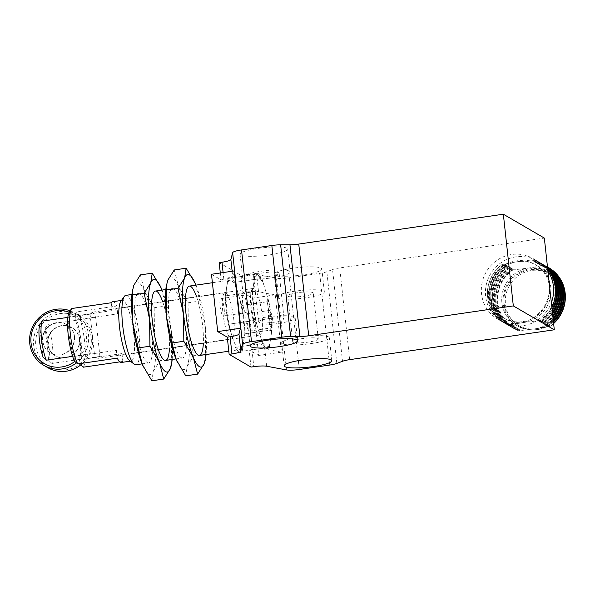 <?xml version="1.0" encoding="UTF-8"?>
<svg xmlns="http://www.w3.org/2000/svg" width="595" height="595" viewBox="0 0 595 595"><rect width="100%" height="100%" fill="white"/><g stroke="black" fill="none" stroke-linecap="round" stroke-linejoin="round"><path stroke-width="0.45" stroke-dasharray="2.98 2.23" d="M240.707 255.024A23.964 3.942 -6.2 0 1 240.045 254.229A23.964 3.942 -6.2 0 1 263.444 247.721A23.964 3.942 -6.2 0 1 287.69 249.052A23.964 3.942 -6.2 0 1 266.902 255.255A23.964 3.942 -6.2 0 1 240.707 255.024M321.188 268.159A23.964 3.942 -6.2 0 1 321.85 268.955A23.964 3.942 -6.2 0 1 298.452 275.463A23.964 3.942 -6.2 0 1 274.206 274.131A23.964 3.942 -6.2 0 1 294.994 267.929A23.964 3.942 -6.2 0 1 321.188 268.159M219.176 262.64L241.042 275.373L243.846 274.964A11.692 1.926 -6.2 0 1 256.668 274.533L276.519 278.215A11.692 1.926 173.8 0 0 289.341 277.783L319.671 273.358A11.692 1.926 173.8 0 0 326.856 271.729L332.546 269.572L342.504 361.277M349.696 359.648L339.73 267.943L544.343 238.082M339.73 267.943A11.692 1.926 173.8 0 0 332.546 269.572M243.199 277.947A23.964 3.942 -6.2 0 1 242.537 277.158A23.964 3.942 -6.2 0 1 265.935 270.651A23.964 3.942 -6.2 0 1 290.182 271.982A23.964 3.942 -6.2 0 1 269.394 278.185A23.964 3.942 -6.2 0 1 243.199 277.947M323.68 291.089A23.964 3.942 -6.2 0 1 324.342 291.877A23.964 3.942 -6.2 0 1 300.944 298.385A23.964 3.942 -6.2 0 1 276.697 297.054A23.964 3.942 -6.2 0 1 297.485 290.851A23.964 3.942 -6.2 0 1 323.68 291.089M266.634 366.237L264.768 349.042L281.442 352.143L275.217 294.822L258.542 291.728L256.668 274.533M241.042 275.373L242.909 292.569L245.713 292.16A11.692 1.926 -6.2 0 1 258.542 291.728M235.449 347.339A37.991 8.159 81.7 0 0 240.573 352.456A37.991 8.159 81.7 0 0 242.21 351.281L244.843 333.832A37.991 8.159 81.7 0 0 241.763 305.458L234.728 282.38A37.991 8.159 81.7 0 0 229.603 277.27A37.991 8.159 81.7 0 0 227.967 278.445L225.334 295.894A37.991 8.159 81.7 0 0 228.421 324.268L231.931 335.803A35.068 7.534 -98.3 0 1 226.65 287.169A35.068 7.534 -98.3 0 1 230.027 280.163A35.068 7.534 -98.3 0 1 238.245 293.923A35.068 7.534 -98.3 0 1 243.526 342.556A35.068 7.534 -98.3 0 1 240.149 349.562A35.068 7.534 -98.3 0 1 231.931 335.803L228.421 324.268A37.991 8.159 -98.3 0 1 225.334 295.894L227.967 278.445A37.991 8.159 -98.3 0 1 229.603 277.27A37.991 8.159 -98.3 0 1 234.728 282.38L241.763 305.458A37.991 8.159 -98.3 0 1 244.843 333.832L271.96 329.875L269.327 347.324L242.21 351.281A37.991 8.159 -98.3 0 1 240.573 352.456A37.991 8.159 -98.3 0 1 235.449 347.339L262.566 343.382L255.53 320.311L228.421 324.268L253.834 320.556L256.854 324.639L261.242 339.053L260.87 343.635L235.449 347.339M220.061 306.105A8.769 1.882 81.7 0 0 223.37 315.975A8.769 1.882 81.7 0 0 223.973 307.027A8.769 1.882 81.7 0 0 220.842 298.623A8.769 1.882 81.7 0 0 220.061 306.105M246.018 321.233A8.769 1.882 81.7 0 0 249.335 331.103A8.769 1.882 81.7 0 0 249.93 322.148A8.769 1.882 81.7 0 0 246.806 313.751A8.769 1.882 81.7 0 0 246.018 321.233M211.478 274.265L221.042 279.836L220.299 272.979M242.909 292.569L252.473 298.14L258.699 355.46L249.134 349.89L251.001 367.085M232.139 271.253L232.727 276.697A11.692 1.926 -6.2 0 1 223.854 279.427L221.042 279.836M232.727 276.697L234.222 270.948M253.931 276.385A12.859 2.12 173.8 0 0 267.988 276.511A12.859 2.12 173.8 0 0 279.144 273.179A12.859 2.12 173.8 0 0 266.129 272.465A12.859 2.12 173.8 0 0 253.574 275.961A12.859 2.12 173.8 0 0 253.931 276.385M312.948 292.651A12.859 2.12 173.8 0 0 298.891 292.524A12.859 2.12 173.8 0 0 287.735 295.856A12.859 2.12 173.8 0 0 300.75 296.57A12.859 2.12 173.8 0 0 313.305 293.075A12.859 2.12 173.8 0 0 312.948 292.651M275.217 294.822L252.473 298.14M281.442 352.143L258.699 355.46M264.768 349.042A11.692 1.926 173.8 0 0 251.938 349.481L249.134 349.89M269.327 347.324A37.991 8.159 -98.3 0 1 267.691 348.499A37.991 8.159 -98.3 0 1 262.566 343.382M255.53 320.311A37.991 8.159 -98.3 0 1 252.451 291.937L225.334 295.894L250.755 292.182L252.942 288.664A36.236 7.78 81.7 0 0 256.854 324.639M252.451 291.937L255.076 274.488L227.967 278.445L253.388 274.734L254.586 277.761L252.942 288.664M255.076 274.488A37.991 8.159 -98.3 0 1 256.72 273.313A37.991 8.159 -98.3 0 1 261.845 278.423L234.728 282.38L260.149 278.676L263.161 282.759A36.236 7.78 81.7 0 0 258.795 275.678A36.236 7.78 81.7 0 0 254.586 277.761M261.845 278.423L268.873 301.501L241.763 305.458L267.177 301.754A37.991 8.159 -98.3 0 1 270.264 330.121L244.843 333.832L242.21 351.281L267.631 347.569L269.818 344.051L271.461 333.148L270.264 330.121M268.873 301.501A37.991 8.159 -98.3 0 1 271.96 329.875M242.656 302.81A8.769 1.882 -98.3 0 1 243.437 295.328A8.769 1.882 -98.3 0 1 246.568 303.733A8.769 1.882 -98.3 0 1 245.973 312.68A8.769 1.882 -98.3 0 1 242.656 302.81M268.613 317.931A8.769 1.882 -98.3 0 1 269.401 310.449A8.769 1.882 -98.3 0 1 272.525 318.853A8.769 1.882 -98.3 0 1 271.93 327.8A8.769 1.882 -98.3 0 1 268.613 317.931M258.914 322.237A12.859 2.12 -6.2 0 1 258.557 321.813A12.859 2.12 -6.2 0 1 271.112 318.318A12.859 2.12 -6.2 0 1 284.12 319.032A12.859 2.12 -6.2 0 1 272.964 322.364A12.859 2.12 -6.2 0 1 258.914 322.237M317.923 338.503A12.859 2.12 -6.2 0 1 318.28 338.927A12.859 2.12 -6.2 0 1 305.726 342.423A12.859 2.12 -6.2 0 1 292.718 341.709A12.859 2.12 -6.2 0 1 303.874 338.377A12.859 2.12 -6.2 0 1 317.923 338.503M248.182 323.799A23.964 3.942 173.8 0 0 274.369 324.037A23.964 3.942 173.8 0 0 295.165 317.834A23.964 3.942 173.8 0 0 270.911 316.503A23.964 3.942 173.8 0 0 247.513 323.011A23.964 3.942 173.8 0 0 248.182 323.799M328.663 336.941A23.964 3.942 173.8 0 0 302.468 336.703A23.964 3.942 173.8 0 0 281.673 342.906A23.964 3.942 173.8 0 0 305.927 344.237A23.964 3.942 173.8 0 0 329.325 337.729A23.964 3.942 173.8 0 0 328.663 336.941M519.167 323.271A35.068 33.759 120.2 0 1 497.784 319.188A35.068 33.759 120.2 0 1 486.256 271.893A35.068 33.759 120.2 0 1 533.083 258.58A35.068 33.759 120.2 0 1 548.731 295.246A35.068 33.759 120.2 0 1 519.167 323.271M547.928 271.097A35.068 33.759 -59.8 0 0 537.181 260.967A35.068 33.759 -59.8 0 0 490.354 274.28A35.068 33.759 -59.8 0 0 501.882 321.575A35.068 33.759 -59.8 0 0 523.265 325.658A35.068 33.759 -59.8 0 0 551.357 302.662M522.834 321.65A30.977 29.824 -59.8 0 0 548.947 296.89A30.977 29.824 -59.8 0 0 535.121 264.5A30.977 29.824 -59.8 0 0 493.761 276.259A30.977 29.824 -59.8 0 0 503.943 318.042A30.977 29.824 -59.8 0 0 522.834 321.65M547.742 269.394A35.068 33.759 -59.8 0 0 539.1 262.083A35.068 33.759 -59.8 0 0 534.035 259.695L517.598 261.688L502.262 264.329A35.068 33.759 -59.8 0 0 503.801 322.691A35.068 33.759 -59.8 0 0 508.859 325.086L524.195 322.445A30.977 29.824 -59.8 0 0 550.308 297.686A30.977 29.824 -59.8 0 0 536.489 265.296A30.977 29.824 -59.8 0 0 517.598 261.688A30.977 29.824 -59.8 0 0 491.485 286.448A30.977 29.824 -59.8 0 0 505.304 318.838A30.977 29.824 -59.8 0 0 524.195 322.445L540.639 320.445A35.068 33.759 -59.8 0 0 551.84 307.109M502.262 264.329L505.438 264.299L503.303 264.939L504.114 265.407L507.141 265.296L505.014 265.935L505.817 266.404L508.851 266.285L506.724 266.924L507.528 267.393L510.562 267.281L508.428 267.921L509.238 268.39L512.265 268.278L510.138 268.918L510.941 269.386L513.976 269.275L512.087 270.056L528.531 268.055L543.86 265.415L540.587 265.385L542.722 264.753L541.911 264.277L538.884 264.396L541.011 263.756L540.208 263.288L537.173 263.399L539.301 262.759L538.497 262.291L535.463 262.402L537.597 261.763L536.787 261.294L533.76 261.406L535.887 260.774L535.084 260.298L532.049 260.417L534.035 259.695M540.639 320.445L540.781 320.526A35.068 33.759 -59.8 0 0 551.877 307.414M547.735 269.297A35.068 33.759 -59.8 0 0 539.241 262.164A35.068 33.759 -59.8 0 0 534.176 259.777M540.781 320.526L538.654 321.166L541.681 321.055L542.484 321.523L540.357 322.163L543.391 322.051L544.194 322.52L542.067 323.159L545.094 323.048L545.905 323.516L543.77 324.156L546.805 324.037L547.608 324.513L545.481 325.145L548.516 325.034L549.319 325.502L547.192 326.142L550.464 326.172L535.128 328.812L518.691 330.805L520.573 330.024L517.546 330.143L516.735 329.675L518.87 329.035L515.835 329.147L515.032 328.678L517.159 328.038L514.125 328.15L513.321 327.681L515.448 327.042L512.421 327.153L511.611 326.685L513.745 326.045L510.711 326.164L509.908 325.696L512.035 325.056L508.859 325.086M502.403 264.411A35.068 33.759 -59.8 0 0 503.943 322.773A35.068 33.759 -59.8 0 0 509.008 325.168M543.86 265.415A35.068 33.759 120.2 0 1 548.806 267.735M553.633 323.583A35.068 33.759 120.2 0 1 550.464 326.172M535.128 328.812A30.977 29.824 -59.8 0 0 561.241 304.052A30.977 29.824 -59.8 0 0 547.422 271.662A30.977 29.824 -59.8 0 0 528.531 268.055A30.977 29.824 -59.8 0 0 502.418 292.814A30.977 29.824 -59.8 0 0 516.237 325.205A30.977 29.824 -59.8 0 0 535.128 328.812M518.691 330.805A35.068 33.759 120.2 0 1 513.626 328.418A35.068 33.759 120.2 0 1 512.087 270.056M538.654 321.166A33.9 32.636 -59.8 0 0 554.808 287.95A33.9 32.636 -59.8 0 0 532.049 260.417M505.438 264.299A33.9 32.636 -59.8 0 0 489.276 297.515A33.9 32.636 -59.8 0 0 512.035 325.056M543.622 265.273A35.068 33.759 120.2 0 1 548.233 267.408M553.595 323.249A35.068 33.759 120.2 0 1 550.219 326.03M536.497 329.608A30.977 29.824 -59.8 0 0 562.61 304.848A30.977 29.824 -59.8 0 0 548.783 272.458A30.977 29.824 -59.8 0 0 507.423 284.217A30.977 29.824 -59.8 0 0 517.605 326A30.977 29.824 -59.8 0 0 536.497 329.608M518.446 330.664A35.068 33.759 120.2 0 1 513.381 328.276A35.068 33.759 120.2 0 1 511.849 269.914M541.681 321.055A35.068 33.759 -59.8 0 0 552.078 309.266M547.675 268.732A35.068 33.759 -59.8 0 0 540.141 262.692A35.068 33.759 -59.8 0 0 535.084 260.298M503.303 264.939A35.068 33.759 -59.8 0 0 504.843 323.301A35.068 33.759 -59.8 0 0 509.908 325.696M540.587 265.385A33.9 32.636 120.2 0 1 563.346 292.926A33.9 32.636 120.2 0 1 547.192 326.142M536.4 328.745A30.1 28.977 -59.8 0 0 561.777 304.692A30.1 28.977 -59.8 0 0 548.345 273.217A30.1 28.977 -59.8 0 0 508.152 284.648A30.1 28.977 -59.8 0 0 518.044 325.242A30.1 28.977 -59.8 0 0 536.4 328.745M520.573 330.024A33.9 32.636 120.2 0 1 497.822 302.491A33.9 32.636 120.2 0 1 513.976 269.275M542.484 321.523A35.068 33.759 -59.8 0 0 552.249 310.843M547.631 268.315A35.068 33.759 -59.8 0 0 540.952 263.161A35.068 33.759 -59.8 0 0 535.887 260.774M504.114 265.407A35.068 33.759 -59.8 0 0 505.646 323.769A35.068 33.759 -59.8 0 0 510.711 326.164M542.722 264.753A35.068 33.759 120.2 0 1 547.779 267.14M553.454 321.984A35.068 33.759 120.2 0 1 549.319 325.502M537.768 329.541A30.1 28.977 -59.8 0 0 563.145 305.488A30.1 28.977 -59.8 0 0 549.713 274.012A30.1 28.977 -59.8 0 0 509.521 285.444A30.1 28.977 -59.8 0 0 519.413 326.038A30.1 28.977 -59.8 0 0 537.768 329.541M517.546 330.143A35.068 33.759 120.2 0 1 512.481 327.748A35.068 33.759 120.2 0 1 510.941 269.386M540.357 322.163A33.9 32.636 -59.8 0 0 556.511 288.947A33.9 32.636 -59.8 0 0 533.76 261.406M507.141 265.296A33.9 32.636 -59.8 0 0 490.987 298.512A33.9 32.636 -59.8 0 0 513.745 326.045M541.911 264.277A35.068 33.759 120.2 0 1 546.976 266.672A35.068 33.759 120.2 0 1 547.482 266.969L546.976 266.672M553.335 320.824A35.068 33.759 120.2 0 1 548.516 325.034M516.735 329.675A35.068 33.759 120.2 0 1 511.678 327.28A35.068 33.759 120.2 0 1 510.138 268.918M543.391 322.051A35.068 33.759 -59.8 0 0 552.428 312.516M547.586 267.929A35.068 33.759 -59.8 0 0 541.852 263.689A35.068 33.759 -59.8 0 0 536.787 261.294M505.014 265.935A35.068 33.759 -59.8 0 0 506.553 324.297A35.068 33.759 -59.8 0 0 511.611 326.685M538.884 264.396A33.9 32.636 120.2 0 1 561.635 291.929A33.9 32.636 120.2 0 1 545.481 325.145M518.87 329.035A33.9 32.636 120.2 0 1 496.111 301.494A33.9 32.636 120.2 0 1 512.265 268.278M544.194 322.52A35.068 33.759 -59.8 0 0 552.584 313.952M547.556 267.653A35.068 33.759 -59.8 0 0 542.655 264.158A35.068 33.759 -59.8 0 0 537.597 261.763M505.817 266.404A35.068 33.759 -59.8 0 0 507.356 324.766A35.068 33.759 -59.8 0 0 512.421 327.153M541.011 263.756A35.068 33.759 120.2 0 1 546.076 266.144A35.068 33.759 120.2 0 1 547.489 267.021M553.186 319.485A35.068 33.759 120.2 0 1 547.608 324.513M515.835 329.147A35.068 33.759 120.2 0 1 510.77 326.752A35.068 33.759 120.2 0 1 509.238 268.39M542.067 323.159A33.9 32.636 -59.8 0 0 558.222 289.943A33.9 32.636 -59.8 0 0 535.463 262.402M508.851 266.285A33.9 32.636 -59.8 0 0 492.697 299.501A33.9 32.636 -59.8 0 0 515.448 327.042M540.208 263.288A35.068 33.759 120.2 0 1 545.265 265.675A35.068 33.759 120.2 0 1 547.497 267.096M553.053 318.251A35.068 33.759 120.2 0 1 546.805 324.037M515.032 328.678A35.068 33.759 120.2 0 1 509.967 326.283A35.068 33.759 120.2 0 1 508.428 267.921M545.094 323.048A35.068 33.759 -59.8 0 0 552.755 315.491M547.526 267.408A35.068 33.759 -59.8 0 0 543.562 264.678A35.068 33.759 -59.8 0 0 538.497 262.291M506.724 266.924A35.068 33.759 -59.8 0 0 508.256 325.294A35.068 33.759 -59.8 0 0 513.321 327.681M537.173 263.399A33.9 32.636 120.2 0 1 559.932 290.94A33.9 32.636 120.2 0 1 543.77 324.156M517.159 328.038A33.9 32.636 120.2 0 1 494.4 300.497A33.9 32.636 120.2 0 1 510.562 267.281M545.905 323.516A35.068 33.759 -59.8 0 0 552.896 316.823M547.512 267.237A35.068 33.759 -59.8 0 0 544.365 265.154A35.068 33.759 -59.8 0 0 539.301 262.759M507.528 267.393A35.068 33.759 -59.8 0 0 509.067 325.762A35.068 33.759 -59.8 0 0 514.125 328.15M121.99 353.579L79.618 359.759A23.525 5.05 81.7 0 0 75.305 320.05L117.676 313.87A23.525 5.05 81.7 0 0 114.523 309.021A23.525 5.05 81.7 0 0 113.63 308.812A23.525 5.05 81.7 0 0 112.068 310.605L69.704 316.785A23.525 5.05 81.7 0 0 74.018 356.494L116.382 350.314A23.525 5.05 81.7 0 0 120.428 355.371A23.525 5.05 81.7 0 0 121.99 353.579L122.838 361.425A30.687 6.59 -98.3 0 1 121.462 362.452M254.05 288.664A23.525 5.05 -98.3 0 1 261.822 312.97A23.525 5.05 -98.3 0 1 259.948 335.007A23.525 5.05 -98.3 0 1 251.559 312.457A23.525 5.05 -98.3 0 1 253.158 288.449A23.525 5.05 -98.3 0 1 254.05 288.664M117.237 358.16L116.382 350.314M74.018 356.494L74.531 361.202M69.191 312.085L69.704 316.785M112.068 310.605L111.22 302.758M112.596 301.725A30.687 6.59 -98.3 0 1 113.757 302A30.687 6.59 -98.3 0 1 116.821 306.023L117.676 313.87M75.305 320.05L74.799 315.343L77.276 311.787L116.821 306.023M74.799 315.343A27.764 5.965 -98.3 0 1 81.151 342.051A27.764 5.965 -98.3 0 1 80.132 364.46L79.618 359.759M80.712 364.966L80.132 364.46M122.838 361.425L119.84 361.864M120.874 301.278A30.687 6.59 -98.3 0 1 122.198 300.326A30.687 6.59 -98.3 0 1 123.366 300.601A30.687 6.59 -98.3 0 1 133.503 332.308A30.687 6.59 -98.3 0 1 131.064 361.053A30.687 6.59 -98.3 0 1 129.524 360.518M83.3 367.197A30.687 6.59 81.7 0 0 84.661 342.036A30.687 6.59 81.7 0 0 77.276 311.787M125.805 295.365A35.068 7.534 -98.3 0 1 127.129 295.678A35.068 7.534 -98.3 0 1 137.014 321.322A35.068 7.534 -98.3 0 1 139.304 357.766A35.068 7.534 -98.3 0 1 135.935 364.772M267.177 301.754L267.557 297.173L263.161 282.759M253.834 320.556A37.991 8.159 -98.3 0 1 250.755 292.182M271.461 333.148A36.236 7.78 81.7 0 0 267.557 297.173M261.242 339.053A36.236 7.78 81.7 0 0 269 345.643A36.236 7.78 81.7 0 0 269.818 344.051M269 345.643L267.638 347.562A37.991 8.159 -98.3 0 1 265.995 348.744A37.991 8.159 -98.3 0 1 260.87 343.635M253.388 274.734A37.991 8.159 -98.3 0 1 255.024 273.559A37.991 8.159 -98.3 0 1 256.928 274.221A37.991 8.159 -98.3 0 1 260.149 278.676M225.832 293.067A23.235 4.991 -98.3 0 1 233.515 317.075A23.235 4.991 -98.3 0 1 231.663 338.845A23.235 4.991 -98.3 0 1 223.37 316.57A23.235 4.991 -98.3 0 1 224.955 292.859A23.235 4.991 -98.3 0 1 225.832 293.067M72.642 356.353L94.315 353.192A23.235 4.991 81.7 0 0 98.354 358.294A23.235 4.991 81.7 0 0 99.923 356.457L51.906 363.463A23.235 4.991 81.7 0 0 47.667 324.424L95.676 317.418A23.235 4.991 81.7 0 0 92.523 312.524A23.235 4.991 81.7 0 0 91.645 312.316A23.235 4.991 81.7 0 0 90.076 314.153L67.845 317.395M94.315 353.192L90.076 314.153M39.612 325.011L43.108 357.171M95.676 317.418L99.923 356.457M51.906 363.463L48.708 360.436L45.213 328.276L47.667 324.424M48.708 360.436A20.312 4.358 81.7 0 0 45.213 328.276M196.543 296.712A35.068 7.534 -98.3 0 1 203.341 343.27M181.207 357.662A35.068 7.534 81.7 0 0 182.539 357.974A35.068 7.534 81.7 0 0 184.926 322.185A35.068 7.534 81.7 0 0 172.409 288.568A35.068 7.534 81.7 0 0 169.62 321.419A35.068 7.534 81.7 0 0 181.207 357.662M166.087 287.273A46.76 10.041 -98.3 0 1 167.693 280.379A46.76 10.041 -98.3 0 1 178.626 286.745A46.76 10.041 -98.3 0 1 188.399 329.637A46.76 10.041 -98.3 0 1 187.254 366.163A46.76 10.041 -98.3 0 1 176.968 361.277M195.926 285.139A46.76 10.041 -98.3 0 1 205.349 327.161A46.76 10.041 -98.3 0 1 206.056 354.538M174.261 269.952L178.626 286.745L188.072 302.796L188.399 329.637L193.821 355.736L187.254 366.163L185.766 375.847M205.572 358.517L205.349 327.161L199.927 301.063L195.026 283.012M188.072 302.796L199.927 301.063M205.677 354.01L193.821 355.736M162.651 301.658A35.068 7.534 -98.3 0 1 169.449 348.216M147.315 362.608A35.068 7.534 81.7 0 0 148.638 362.92A35.068 7.534 81.7 0 0 151.033 327.131A35.068 7.534 81.7 0 0 138.516 293.514A35.068 7.534 81.7 0 0 135.727 326.365A35.068 7.534 81.7 0 0 147.315 362.608M132.194 292.219A46.76 10.041 -98.3 0 1 133.801 285.325A46.76 10.041 -98.3 0 1 144.726 291.691A46.76 10.041 -98.3 0 1 154.507 334.583A46.76 10.041 -98.3 0 1 153.361 371.109A46.76 10.041 -98.3 0 1 143.075 366.222M162.033 290.085A46.76 10.041 -98.3 0 1 171.457 332.107A46.76 10.041 -98.3 0 1 172.163 359.484M140.368 274.897L144.726 291.691L154.179 307.741L154.507 334.583L159.929 360.682L153.361 371.109L151.874 380.793M171.68 363.463L171.457 332.107L166.035 306.009L161.133 287.958M154.179 307.741L166.035 306.009M171.784 358.956L159.929 360.682M82.772 363.188A30.397 29.259 -59.8 0 0 92.463 337.12A30.397 29.259 -59.8 0 0 78.384 315.142A30.397 29.259 -59.8 0 0 37.805 326.677A30.397 29.259 -59.8 0 0 47.786 367.665M70.091 310.783A30.397 29.259 120.2 0 1 74.42 312.836A30.397 29.259 120.2 0 1 88.499 334.814A30.397 29.259 120.2 0 1 76.465 362.876M91.176 337.603A28.642 27.571 -59.8 0 0 47.012 319.344A28.642 27.571 -59.8 0 0 52.3 367.985A28.642 27.571 -59.8 0 0 91.176 337.603M69.124 312.204A28.642 27.571 120.2 0 1 86.372 334.628A28.642 27.571 120.2 0 1 74.821 361.448M79.314 339.336A16.363 15.753 120.2 0 1 72.062 355.014A16.363 15.753 120.2 0 1 55.261 355.788A16.363 15.753 120.2 0 1 49.883 333.713A16.363 15.753 120.2 0 1 71.735 327.503A16.363 15.753 120.2 0 1 79.314 339.336M74.531 336.547A16.363 15.753 120.2 0 1 67.28 352.225A16.363 15.753 120.2 0 1 50.478 352.999A16.363 15.753 120.2 0 1 45.101 330.932A16.363 15.753 120.2 0 1 66.952 324.714A16.363 15.753 120.2 0 1 74.531 336.547M79.589 339.492A16.363 15.753 -59.8 0 0 72.01 327.659A16.363 15.753 -59.8 0 0 50.158 333.869A16.363 15.753 -59.8 0 0 55.536 355.944A16.363 15.753 -59.8 0 0 72.33 355.17A16.363 15.753 -59.8 0 0 79.589 339.492M74.256 336.391A16.363 15.753 120.2 0 1 67.004 352.069A16.363 15.753 120.2 0 1 50.203 352.842A16.363 15.753 120.2 0 1 44.826 330.768A16.363 15.753 120.2 0 1 66.677 324.558A16.363 15.753 120.2 0 1 74.256 336.391M299.307 369.488L289.341 277.783M319.671 273.358L329.63 365.062M286.478 369.926L276.519 278.215M243.846 274.964L245.713 292.16M223.854 279.427L223.103 272.57M336.822 363.433L326.856 271.729M251.938 349.481L253.805 366.676M240.045 254.229L242.537 277.158M287.69 249.052L290.182 271.982M324.342 291.877L321.85 268.955M276.697 297.054L274.206 274.131M267.691 348.499L265.995 348.744M256.72 273.313L255.024 273.559M223.37 315.975L245.973 312.68M220.842 298.623L243.437 295.328M249.335 331.103L271.93 327.8M246.806 313.751L269.401 310.449M253.574 275.961L258.557 321.813M279.144 273.179L284.12 319.032M318.28 338.927L313.305 293.075M292.718 341.709L287.735 295.856M247.513 323.011L250.004 345.933M295.165 317.834L297.656 340.764M331.817 360.659L329.325 337.729M284.165 365.836L281.673 342.906M497.784 319.188L501.882 321.575M533.083 258.58L537.181 260.967M503.943 318.042L505.304 318.838M535.121 264.5L536.489 265.296M516.237 325.205L517.605 326M547.422 271.662L548.783 272.458M540.141 262.692L540.952 263.161M504.843 323.301L505.646 323.769M518.044 325.242L519.413 326.038M548.345 273.217L549.713 274.012M511.678 327.28L512.481 327.748M541.852 263.689L542.655 264.158M506.553 324.297L507.356 324.766M545.265 265.675L546.076 266.144M509.967 326.283L510.77 326.752M543.562 264.678L544.365 265.154M508.256 325.294L509.067 325.762M253.158 288.449L113.63 308.812M259.948 335.007L120.428 355.371M122.198 300.326L121.477 300.43M131.064 361.053L130.335 361.158M142.071 363.88L148.638 362.92M175.964 358.934L182.539 357.974M228.8 351.221L240.149 349.562M131.941 294.473L138.516 293.514M165.834 289.527L172.409 288.568M212.4 282.729L230.027 280.163M258.795 275.678L256.928 274.221M224.955 292.859L91.645 312.316M231.663 338.845L98.354 358.294M78.384 315.142L74.42 312.836"/><path stroke-width="0.89" d="M220.299 272.979L219.176 262.64L221.98 262.231A11.692 1.926 -6.2 0 0 230.86 259.502L232.139 271.253M280.632 244.805L290.598 336.51L299.917 336.472L289.951 244.768L280.632 244.805A11.692 1.926 173.8 0 0 271.841 245.504L241.518 249.93A11.692 1.926 173.8 0 0 232.638 252.659L230.86 259.502M289.951 244.768A11.692 1.926 173.8 0 0 298.742 244.069L308.701 335.773L513.314 305.912L503.348 214.207L298.742 244.069M513.314 305.912L554.302 329.794L544.343 238.082L503.348 214.207M554.302 329.794L349.696 359.648A11.692 1.926 -6.2 0 0 342.504 361.277L336.822 363.433A11.692 1.926 173.8 0 1 329.63 365.062L299.307 369.488A11.692 1.926 -6.2 0 1 286.478 369.926L266.634 366.237A11.692 1.926 -6.2 0 0 253.805 366.676L251.001 367.085L229.142 354.345L227.268 337.157L217.703 331.586L211.478 274.265L234.222 270.948L240.447 328.262L238.959 334.011L240.826 351.206L242.604 344.364A11.692 1.926 -6.2 0 1 251.484 341.634L281.807 337.209L271.841 245.504M250.666 346.729A23.964 3.942 -6.2 0 1 250.004 345.933A23.964 3.942 -6.2 0 1 273.403 339.425A23.964 3.942 -6.2 0 1 297.656 340.764A23.964 3.942 -6.2 0 1 276.861 346.959A23.964 3.942 -6.2 0 1 250.666 346.729M331.147 359.863A23.964 3.942 -6.2 0 1 331.817 360.659A23.964 3.942 -6.2 0 1 308.418 367.167A23.964 3.942 -6.2 0 1 284.165 365.836A23.964 3.942 -6.2 0 1 304.96 359.633A23.964 3.942 -6.2 0 1 331.147 359.863M308.701 335.773A11.692 1.926 -6.2 0 1 299.917 336.472M290.598 336.51A11.692 1.926 173.8 0 0 281.807 337.209M240.826 351.206A11.692 1.926 -6.2 0 1 231.946 353.936L229.142 354.345M217.703 331.586L240.447 328.262M227.268 337.157L230.079 336.748A11.692 1.926 173.8 0 0 238.959 334.011M551.357 302.662A35.068 33.759 -59.8 0 0 547.928 271.097M551.84 307.109A35.068 33.759 -59.8 0 0 547.742 269.394M551.877 307.414A35.068 33.759 -59.8 0 0 547.735 269.297M548.806 267.735A35.068 33.759 120.2 0 1 548.925 267.81A35.068 33.759 120.2 0 1 553.633 323.583M548.233 267.408A35.068 33.759 120.2 0 1 548.687 267.668A35.068 33.759 120.2 0 1 553.595 323.249M552.078 309.266A35.068 33.759 -59.8 0 0 547.675 268.732M552.249 310.843A35.068 33.759 -59.8 0 0 547.631 268.315M553.335 320.824A35.068 33.759 120.2 0 0 547.482 266.969L547.779 267.14A35.068 33.759 120.2 0 1 553.454 321.984M552.428 312.516A35.068 33.759 -59.8 0 0 547.586 267.929M552.584 313.952A35.068 33.759 -59.8 0 0 547.556 267.653M547.489 267.021A35.068 33.759 120.2 0 1 553.186 319.485M547.497 267.096A35.068 33.759 120.2 0 1 553.053 318.251M552.755 315.491A35.068 33.759 -59.8 0 0 547.526 267.408M552.896 316.823A35.068 33.759 -59.8 0 0 547.512 267.237M130.335 361.158L121.462 362.452A30.687 6.59 -98.3 0 1 117.237 358.16L77.692 363.932L74.531 361.202A27.764 5.965 -98.3 0 1 68.172 334.494A27.764 5.965 -98.3 0 1 69.191 312.085L71.675 308.53A30.687 6.59 81.7 0 0 70.314 333.683A30.687 6.59 81.7 0 0 77.692 363.932M121.477 300.43L112.596 301.725A30.687 6.59 -98.3 0 0 111.22 302.758L71.675 308.53M119.84 361.864L83.3 367.197L80.712 364.966M142.071 363.88L135.935 364.772A35.068 7.534 -98.3 0 1 134.173 364.162L129.524 360.518A30.687 6.59 -98.3 0 1 120.108 331.638A30.687 6.59 -98.3 0 1 120.874 301.278L124.288 296.459A35.068 7.534 -98.3 0 1 125.805 295.365L131.941 294.473M134.173 364.162A35.068 7.534 -98.3 0 1 123.418 331.155A35.068 7.534 -98.3 0 1 124.288 296.459M67.845 317.395L42.059 321.159A23.235 4.991 81.7 0 0 46.306 360.198L72.642 356.353M42.059 321.159L39.612 325.011A20.312 4.358 81.7 0 0 43.108 357.171L46.306 360.198M203.341 343.27A35.068 7.534 -98.3 0 1 199.481 355.498A35.068 7.534 -98.3 0 1 198.15 355.185A35.068 7.534 -98.3 0 1 186.562 318.95A35.068 7.534 -98.3 0 1 189.351 286.098A35.068 7.534 -98.3 0 1 196.543 296.712M176.968 361.277A46.76 10.041 -98.3 0 1 176.849 361.024A46.76 10.041 -98.3 0 1 176.321 359.796A46.76 10.041 -98.3 0 1 166.541 316.904A46.76 10.041 -98.3 0 1 166.087 287.273L167.693 280.379L174.261 269.952L186.123 268.226L184.636 277.902A46.76 10.041 -98.3 0 1 195.041 283.049A46.76 10.041 -98.3 0 1 195.569 284.269A46.76 10.041 -98.3 0 1 195.926 285.139M206.056 354.538A46.76 10.041 -98.3 0 1 205.803 356.799A46.76 10.041 -98.3 0 1 204.197 363.694A46.76 10.041 -98.3 0 1 193.263 357.327A46.76 10.041 -98.3 0 1 183.483 314.428A46.76 10.041 -98.3 0 1 184.636 277.902L178.069 288.33L183.483 314.428L183.818 341.277L193.263 357.327L197.622 374.114L204.197 363.694L205.803 356.799M197.622 374.114L185.766 375.847L176.321 359.796L171.962 343.003L166.541 316.904L166.317 285.548M194.922 282.796L186.123 268.226M166.206 290.062L178.069 288.33M171.962 343.003L183.818 341.277M169.449 348.216A35.068 7.534 -98.3 0 1 165.588 360.444A35.068 7.534 -98.3 0 1 164.257 360.131A35.068 7.534 -98.3 0 1 152.67 323.896A35.068 7.534 -98.3 0 1 155.459 291.044A35.068 7.534 -98.3 0 1 162.651 301.658M143.075 366.222A46.76 10.041 -98.3 0 1 142.956 365.962A46.76 10.041 -98.3 0 1 142.428 364.742A46.76 10.041 -98.3 0 1 132.648 321.85A46.76 10.041 -98.3 0 1 132.194 292.219L133.801 285.325L140.368 274.897L152.231 273.172L150.743 282.848A46.76 10.041 -98.3 0 1 161.148 287.995A46.76 10.041 -98.3 0 1 161.676 289.215A46.76 10.041 -98.3 0 1 162.033 290.085M172.163 359.484A46.76 10.041 -98.3 0 1 171.91 361.738A46.76 10.041 -98.3 0 1 170.304 368.64A46.76 10.041 -98.3 0 1 159.371 362.266A46.76 10.041 -98.3 0 1 149.59 319.374A46.76 10.041 -98.3 0 1 150.743 282.848L144.176 293.276L149.59 319.374L149.925 346.223L159.371 362.266L163.729 379.06L170.304 368.64L171.91 361.738M163.729 379.06L151.874 380.793L142.428 364.742L138.07 347.949L132.648 321.85L132.425 290.494M161.029 287.742L152.231 273.172M132.313 295.008L144.176 293.276M138.07 347.949L149.925 346.223M76.465 362.876A30.397 29.259 120.2 0 1 43.829 365.36L47.786 367.665A30.397 29.259 -59.8 0 0 82.772 363.188M43.829 365.36A30.397 29.259 120.2 0 1 29.75 343.382A30.397 29.259 120.2 0 1 70.091 310.783M74.821 361.448A28.642 27.571 120.2 0 1 31.037 342.899A28.642 27.571 120.2 0 1 69.124 312.204M223.103 272.57L221.98 262.231M242.604 344.364L232.638 252.659M251.484 341.634L241.518 249.93M230.079 336.748L231.946 353.936M165.588 360.444L175.964 358.934M199.481 355.498L228.8 351.221M155.459 291.044L165.834 289.527M189.351 286.098L212.4 282.729"/></g></svg>
